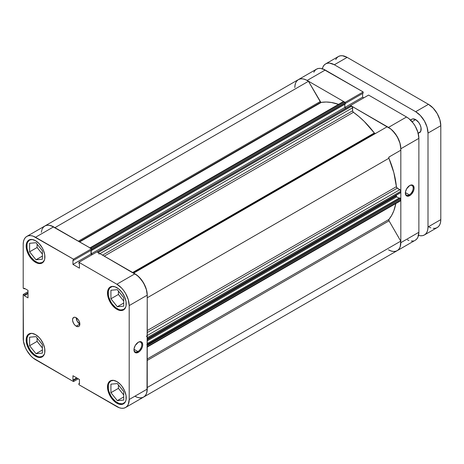 <?xml version="1.0" encoding="UTF-8"?>
<svg xmlns="http://www.w3.org/2000/svg" width="464" height="464" viewBox="0 0 464 464"><rect width="100%" height="100%" fill="white"/><g stroke="black" fill="none" stroke-linecap="round" stroke-linejoin="round"><path stroke-width="0.7" d="M44.19 354.566L44.724 352.843L44.724 348.621L43.326 343.917L40.739 339.439L39.121 337.508L35.537 334.614A13.247 7.65 60 0 1 44.19 346.283A13.247 7.65 60 0 1 42.16 356.897A13.247 7.65 60 0 1 35.537 356.242A13.247 7.65 60 0 1 26.883 344.572A13.247 7.65 60 0 1 28.913 333.958L27.747 334.921L26.349 338.012L26.349 342.235L27.747 346.939L30.334 351.416L33.71 354.983L35.537 356.242L36.227 355.847L35.537 356.242L37.364 357.089L39.121 357.489L42.16 356.897L44.19 354.566A12.922 7.459 60 0 1 42.456 356.358A12.922 7.459 60 0 1 35.995 355.714A12.922 7.459 60 0 1 27.55 344.329A12.922 7.459 60 0 1 29.534 333.976A12.922 7.459 60 0 1 31.964 333.367L28.913 333.958A13.247 7.65 60 0 1 35.537 334.614L31.952 333.367M44.19 260.652L44.724 258.935L44.724 254.713L43.326 250.009L42.16 247.695L39.121 243.594L35.537 240.706A13.247 7.65 60 0 1 44.19 252.375A13.247 7.65 60 0 1 42.16 262.989A13.247 7.65 60 0 1 35.537 262.334A13.247 7.65 60 0 1 26.883 250.664A13.247 7.65 60 0 1 28.913 240.05L27.747 241.013L26.349 244.105L26.349 248.327L27.747 253.031L30.334 257.508L31.952 259.44L35.537 262.334L36.227 261.94L35.537 262.334L39.121 263.581L42.16 262.989L44.19 260.652A12.922 7.459 60 0 1 42.456 262.45A12.922 7.459 60 0 1 35.995 261.806A12.922 7.459 60 0 1 27.55 250.421A12.922 7.459 60 0 1 29.534 240.062A12.922 7.459 60 0 1 31.964 239.459L28.913 240.05A13.247 7.65 60 0 1 35.537 240.706L31.952 239.459M125.518 307.609L126.051 305.886L126.051 301.67L124.654 296.96L122.067 292.482L118.691 288.921L115.037 286.81L111.662 286.474L110.241 287.001A13.247 7.65 60 0 1 116.864 287.657A13.247 7.65 60 0 1 125.518 299.332A13.247 7.65 60 0 1 123.488 309.946A13.247 7.65 60 0 1 116.864 309.291A13.247 7.65 60 0 1 108.211 297.615A13.247 7.65 60 0 1 110.241 287.001L109.075 287.97L107.677 291.061L107.677 295.278L109.075 299.988L111.662 304.459L115.037 308.026L116.864 309.291L117.549 308.891L116.864 309.291L118.691 310.138L122.067 310.468L123.488 309.946L125.518 307.609A12.922 7.459 60 0 1 123.784 309.401A12.922 7.459 60 0 1 117.322 308.763A12.922 7.459 60 0 1 108.878 297.372A12.922 7.459 60 0 1 110.861 287.019A12.922 7.459 60 0 1 113.291 286.41M125.518 401.517L126.051 399.794L126.051 395.577L124.654 390.868L122.067 386.396L120.449 384.459L116.864 381.565L113.28 380.318L110.241 380.909A13.247 7.65 60 0 1 116.864 381.565A13.247 7.65 60 0 1 125.518 393.24A13.247 7.65 60 0 1 123.488 403.854A13.247 7.65 60 0 1 116.864 403.199A13.247 7.65 60 0 1 108.211 391.523A13.247 7.65 60 0 1 110.241 380.909L109.075 381.878L107.677 384.969L107.677 389.186L109.075 393.895L111.662 398.367L113.28 400.304L116.864 403.199L117.549 402.798L116.864 403.199L120.449 404.446L123.488 403.854L125.518 401.517A12.922 7.459 60 0 1 123.784 403.309A12.922 7.459 60 0 1 117.322 402.671A12.922 7.459 60 0 1 108.878 391.28A12.922 7.459 60 0 1 110.861 380.927A12.922 7.459 60 0 1 113.291 380.323M76.2 317.73A5.168 2.987 -120 0 0 79.854 324.063L76.2 326.169A5.168 2.987 60 0 1 72.825 321.616A5.168 2.987 60 0 1 73.614 317.475A5.168 2.987 60 0 1 76.2 317.73L74.803 317.243L73.614 317.475L72.616 319.058L72.616 320.705L73.614 323.443L74.803 325.044L76.2 326.169L78.23 326.633L79.24 326.053L79.785 324.846L79.576 322.283L78.23 319.615L76.2 317.73A5.168 2.987 60 0 1 79.576 322.283A5.168 2.987 60 0 1 78.781 326.43A5.168 2.987 60 0 1 76.2 326.169L79.854 324.063L77.268 321.332L76.2 317.73M133.974 349.525A5.533 3.196 120 0 0 137.878 351.532L138.336 352.321A6.183 3.567 -60 0 1 133.968 349.798A6.183 3.567 -60 0 1 138.336 342.229L135.244 345.489L134.05 348.766L134.299 351.538L135.911 352.872L138.336 352.321L140.012 350.97L141.972 347.977L142.622 345.784L142.622 343.812L141.427 341.922L140.012 341.643L138.336 342.229A6.183 3.567 -60 0 1 142.709 344.752A6.183 3.567 -60 0 1 138.336 352.321L137.878 351.532A5.533 3.196 120 0 0 141.793 344.88A5.533 3.196 120 0 0 138.104 342.368A5.533 3.196 -60 0 1 140.65 342.217A5.533 3.196 -60 0 1 141.497 346.654A5.533 3.196 -60 0 1 137.878 351.532L133.986 349.282L137.878 351.532A5.533 3.196 -60 0 1 135.111 351.805A5.533 3.196 -60 0 1 133.974 349.52M123.401 297.244A5.493 3.173 60 0 1 122.386 295.98L123.401 297.244M123.401 391.152A5.493 3.173 60 0 1 122.386 389.893L123.401 391.152M42.073 344.201A5.493 3.173 60 0 1 41.058 342.937L42.073 344.201M42.073 250.293A5.493 3.173 60 0 1 41.058 249.029L42.073 250.293M53.662 226.902L49.474 225.295L47.003 225.255L44.863 225.991A17.446 10.075 -120 0 1 53.586 226.855L35.537 237.272A17.446 10.075 60 0 0 26.813 236.408A17.446 10.075 60 0 0 23.2 244.395L23.2 288.219L24.25 288.823L24.783 288.521L24.25 288.823L24.25 288.214L27.997 290.377L27.997 297.865L24.25 295.701L24.25 295.092L23.2 294.483L23.2 338.308A17.446 10.075 60 0 0 35.537 359.675L73.486 381.582L73.486 380.37L77.233 378.206L73.486 380.37L72.958 380.062L72.958 375.736L79.443 379.482L79.443 383.809L78.915 383.502L78.915 384.714L78.915 383.502L79.443 383.809L79.443 379.482L72.958 375.736L72.958 380.062L73.486 380.37L73.486 381.582L33.13 358.011L30.815 355.865L26.813 350.465L25.276 347.42L23.438 341.22L23.2 294.483L24.25 295.092L24.25 295.701L27.997 297.865L27.997 290.377L24.25 288.214L24.25 288.823L23.2 288.219L23.2 244.395L23.438 241.756L24.14 239.488L25.276 237.684L26.813 236.408L28.681 235.718L30.815 235.631L33.13 236.159L73.486 259.185L91.536 248.768L53.586 226.855L35.537 237.272L73.486 259.185L73.486 260.397L72.958 260.089L72.958 264.416L79.443 268.163L79.443 263.836L78.915 263.535L78.915 262.317L116.864 284.229L121.585 288.04L123.714 290.586L125.587 293.439L128.261 299.605L129.201 305.596L129.201 399.504L128.261 404.411L127.119 406.215L125.587 407.491L123.714 408.181L121.585 408.268L119.271 407.74L78.915 384.714L116.864 406.626A17.446 10.075 60 0 0 125.587 407.491L143.631 397.068L145.168 395.798L146.305 393.994L147.007 391.726L147.245 295.174L146.305 289.182L145.168 286.062L141.764 280.169L137.315 275.471L96.959 251.9L78.915 262.317L116.864 284.229L134.908 273.806L96.959 251.9L78.915 262.317L78.915 263.535L79.443 263.836L79.443 268.163L72.958 264.416L72.958 260.089L73.486 260.397L91.536 249.98L91.536 248.768L51.179 225.742L48.865 225.214L46.731 225.301L44.863 225.991L43.326 227.261L42.183 229.071M23.2 294.483L27.997 291.717L23.2 294.483M139.629 397.845L141.764 397.764L143.631 397.068A17.446 10.075 60 0 1 134.908 396.21L137.315 397.323M92.162 254.666L91.002 253.999L91.002 250.287L91.002 253.999L72.958 264.416L91.002 253.999L92.162 254.666M129.201 305.596L147.245 295.174L147.245 389.087L129.201 399.504L129.201 305.596L147.245 295.174A17.446 10.075 -120 0 0 134.908 273.806L116.864 284.229A17.446 10.075 60 0 1 129.201 305.596M73.486 381.582L78.283 378.815L73.486 381.582M147.175 387.539A17.446 10.075 60 0 1 143.631 397.068A17.446 10.075 -120 0 0 147.245 389.087L129.201 399.504A17.446 10.075 60 0 1 125.587 407.491M118.419 291.044L118.419 294.454L123.714 301.049L118.419 294.454L118.419 291.044M118.419 384.952L118.419 388.362L123.714 394.957L118.419 388.362L118.419 384.952M37.091 338.001L37.091 341.411L42.392 348L37.091 341.411L37.091 338.001M37.091 244.093L37.091 247.503L42.392 254.092L37.091 247.503L37.091 244.093M24.25 295.701L27.997 293.544L24.25 295.701M24.25 295.092L27.997 292.929L24.25 295.092M78.915 383.502L79.443 383.194L78.915 383.502M72.958 380.062L76.705 377.899L72.958 380.062M91.536 248.768L91.536 249.98L73.486 260.397L73.486 259.185L91.536 248.768M138.336 342.229L137.878 342.49M117.322 383.589L110.925 384.163L110.925 392.689L118.419 388.362L110.925 392.689L117.322 400.647L123.714 396.952L117.322 400.647L123.714 400.072L123.714 391.546L117.322 383.589L110.925 384.163L110.925 392.689L117.322 400.647L123.714 400.072L123.714 391.546L117.322 383.589M125.761 401.029L124.92 402.369L122.397 403.825L119.103 403.494L115.536 401.435L112.242 397.961L110.861 395.85L108.878 391.28L108.356 389L108.356 384.888L108.878 383.206L110.861 380.927L113.825 380.352M110.925 290.249L110.925 298.781L118.419 294.454L110.925 298.781L117.322 306.739L123.714 303.044L117.322 306.739L123.714 306.165L123.714 297.639L117.322 289.681L110.925 290.249L110.925 298.781L117.322 306.739L123.714 306.165L123.714 297.639L117.322 289.681L110.925 290.249M125.761 307.122L123.784 309.401L120.814 309.975L119.103 309.587L115.536 307.528L112.242 304.053L110.861 301.942L108.878 297.372L108.356 295.092L108.356 290.974L109.724 287.958L112.242 286.503L113.825 286.445M29.597 243.298L29.597 251.824L37.091 247.503L29.597 251.824L35.995 259.782L42.392 256.093L35.995 259.782L42.392 259.214L42.392 250.682L35.995 242.724L29.597 243.298L29.597 251.824L35.995 259.782L42.392 259.214L42.392 250.682L35.995 242.724L29.597 243.298M44.434 260.165L42.456 262.45L39.492 263.024L37.775 262.636L34.208 260.577L30.914 257.097L29.534 254.985L27.55 250.421L27.028 248.141L27.028 244.023L27.55 242.341L29.534 240.062L32.497 239.488M29.597 337.206L29.597 345.738L37.091 341.411L29.597 345.738L35.995 353.696L42.392 350.001L35.995 353.696L42.392 353.121L42.392 344.595L35.995 336.638L29.597 337.206L29.597 345.738L35.995 353.696L42.392 353.121L42.392 344.595L35.995 336.638L29.597 337.206M44.434 354.078L42.456 356.358L39.492 356.932L37.775 356.543L34.208 354.484L30.914 351.004L29.534 348.893L27.55 344.329L27.028 342.049L27.028 337.931L28.397 334.915L30.914 333.459L32.497 333.396M405.368 192.833A5.533 3.196 120 0 0 409.277 194.839L409.729 195.634A6.183 3.567 -60 0 1 405.362 193.111A6.183 3.567 -60 0 1 409.729 185.536L406.638 188.802L405.443 192.079L405.693 194.851L407.305 196.185L409.729 195.634L411.406 194.283L413.772 190.188L414.103 188.065L413.366 185.681L412.16 184.985L409.729 185.536A6.183 3.567 -60 0 1 414.103 188.065A6.183 3.567 -60 0 1 409.729 195.634L409.277 194.839A5.533 3.196 -60 0 1 406.505 195.118A5.533 3.196 -60 0 1 405.368 192.833M405.385 192.595L409.277 194.839L405.385 192.595M371.478 135.366A64.612 37.306 60 0 1 371.71 135.668M372.627 135.14A64.612 37.306 -120 0 0 372.395 134.838A64.612 37.306 -120 0 1 372.627 135.14M415.257 240.253L397.207 250.67A17.446 10.075 60 0 0 400.821 242.684L418.87 232.267L400.821 242.684L400.821 148.776L418.87 138.353L418.87 232.267A17.446 10.075 -120 0 1 415.257 240.253L416.788 238.977L417.931 237.174L418.87 232.267L418.87 138.353L417.931 132.362L415.257 126.196L413.389 123.349L408.941 118.651L406.534 116.992L388.484 127.409L350.535 105.496L368.584 95.079L406.534 116.992L368.584 95.079L350.535 105.496L390.891 129.073L395.34 133.765L398.744 139.664L399.881 142.784L400.821 148.776L400.821 242.684L400.583 245.328L399.881 247.59L398.744 249.4L397.207 250.67L395.34 251.36L393.205 251.447M407.479 239.894L408.941 240.503M411.255 241.031L413.389 240.944M363.788 97.846L362.628 97.179L362.628 93.467L362.628 97.179L363.788 97.846M295.759 82.667L296.902 80.864L298.433 79.593L300.307 78.897L302.435 78.816L304.749 79.338L307.156 80.458L325.206 70.035L363.155 91.947L363.155 93.16L345.332 103.449L363.155 93.16L363.155 91.947L322.799 68.921L320.485 68.394L318.35 68.481L316.483 69.171L314.952 70.447L313.809 72.251M296.722 81.078L298.433 79.593A17.446 10.075 60 0 1 307.156 80.458L345.106 102.364L307.156 80.458L325.206 70.035A17.446 10.075 -120 0 0 316.483 69.171L298.433 79.593A17.446 10.075 -120 0 1 308.461 81.287L54.955 227.644L308.461 81.287L320.183 101.593A1.293 0.748 -120 0 0 320.833 102.277A1.293 0.748 -120 0 0 321.326 102.393L320.833 102.277L79.315 241.715L320.833 102.277L308.461 81.287L305.718 79.721L303.044 78.897L300.579 78.851L298.433 79.593A17.446 10.075 60 0 0 294.826 87.58L295.058 84.935M345.106 102.364L363.155 91.947L345.106 102.364M390.891 250.92L388.484 249.806L391.053 250.978L393.507 251.471L395.74 251.273L397.66 250.386L399.173 248.849L400.223 246.726L400.751 241.141L389.029 220.835L388.907 219.443A69.136 39.916 -120 0 0 395.827 203.534L393.849 210.731L391.662 215.418L388.907 219.443A1.293 0.748 -120 0 0 389.029 220.835L400.751 241.141L147.245 387.504L400.751 241.141A17.446 10.075 -120 0 1 397.207 250.67A17.446 10.075 60 0 1 388.484 249.806M406.534 116.992L388.484 127.409A17.446 10.075 60 0 1 400.821 148.776L418.87 138.353A17.446 10.075 -120 0 0 406.534 116.992M344.804 107.468L362.628 97.179L344.804 107.468L344.804 104.272L344.804 107.468L346.011 108.164L344.804 107.468L91.234 253.866L91.234 250.154L91.234 253.866L344.804 107.468M409.497 185.681A5.533 3.196 -60 0 1 412.044 185.53A5.533 3.196 -60 0 1 412.89 189.962A5.533 3.196 -60 0 1 409.277 194.839A5.533 3.196 120 0 0 413.186 188.193A5.533 3.196 120 0 0 409.497 185.681M143.266 267.56A64.612 37.306 -120 0 0 143.034 267.258M98.478 252.857L98.13 252.573L351.706 106.175A1.293 0.748 -120 0 1 352.617 107.758L99.957 253.628L352.617 107.758L352.617 110.774L102.573 255.136L352.617 110.774A1.293 0.748 -120 0 0 353.429 112.288L358.939 116.574L364.304 121.498L374.32 132.988L132.658 272.507L374.32 132.988A1.293 0.748 -120 0 0 374.813 133.441L133.301 272.878L374.813 133.441A1.293 0.748 -120 0 0 375.451 133.51L374.32 132.988A69.136 39.916 -120 0 0 353.429 112.288L104.29 256.128L353.429 112.288L352.681 111.186L352.35 106.853L350.349 105.717M321.326 102.393L79.663 241.912L321.326 102.393A69.136 39.916 -120 0 1 338.563 104.354L331.342 102.469L326.192 102.016L321.326 102.393M147.245 358.968L388.907 219.443L147.245 358.968M147.245 330.536L396.389 186.696A69.136 39.916 -120 0 0 388.907 158.253L147.245 297.778L388.907 158.253L389.029 157.006L400.751 150.237L400.739 147.065L400.119 143.62L397.207 136.619L392.596 130.599L389.928 128.337L387.185 126.736L133.678 273.099L387.185 126.736A17.446 10.075 -120 0 1 400.751 150.237L389.029 157.006A1.293 0.748 -120 0 0 388.907 158.253L393.849 172.672L396.389 186.696A1.293 0.748 -120 0 0 397.294 188.152L396.389 186.696L147.245 330.536M147.175 346.979L400.821 200.216A1.293 0.748 -120 0 1 400.554 200.808L400.786 198.911L399.545 197.867L147.245 343.528L399.545 197.867L400.362 198.343L147.245 344.479L400.362 198.343A0.644 0.371 -120 0 1 400.821 199.131L147.21 345.309M399.017 198.169L396.534 196.695L396.25 195.182L396.25 196.046L147.245 339.81L396.25 196.046A0.644 0.371 -120 0 0 396.708 196.84L147.245 340.866L396.708 196.84L399.017 198.169M147.21 338.911L400.821 192.328A0.644 0.371 -120 0 1 400.362 192.589L400.821 192.328L400.554 190.344L397.294 188.152L399.91 189.66L147.245 335.536L399.91 189.66A1.293 0.748 -120 0 1 400.821 191.243L400.821 192.328L147.245 338.726L147.175 337.2M91.536 248.837A0.644 0.371 60 0 1 91.756 249.423L90.364 248.089L343.94 101.691L344.874 102.231A0.644 0.371 -120 0 1 345.332 103.02L91.756 249.423L91.756 250.374L91.756 249.423L345.332 103.02L345.332 103.971L91.756 250.374L91.304 250.113L91.756 250.374L345.332 103.971L345.048 102.37L343.586 101.57L343.093 101.854M295.527 83.236L294.907 85.962M134.908 396.21L137.477 397.375L139.931 397.874L142.164 397.671L144.084 396.784L145.597 395.247L146.647 393.13L147.245 389.006M146.792 344.74A0.644 0.371 60 0 1 147.245 345.535L400.821 199.131L400.821 200.216L147.245 346.614L147.245 345.535L147.245 346.614A1.293 0.748 60 0 1 146.978 347.205L400.554 200.808M147.245 295.261L146.543 290.017L143.631 283.017L139.02 276.996L134.833 273.766M99.047 254.156A1.293 0.748 60 0 0 98.13 252.573L351.706 106.175L350.767 105.635L97.196 252.033L98.13 252.573L97.017 251.975M92.394 254.539L91.234 253.866L92.394 254.539M91.298 248.629L344.874 102.231L91.298 248.629L90.016 247.967M26.813 236.408L44.863 225.991L43.146 227.476M41.951 229.639L41.331 232.365M133.609 273.139A17.446 10.075 60 0 1 147.175 296.641M147.245 360.424L389.029 220.835L147.245 360.424M298.433 79.593L44.863 225.991A17.446 10.075 60 0 1 54.885 227.685M320.183 101.593L78.404 241.187L320.183 101.593M147.245 332.52L397.294 188.152L147.245 332.52M146.334 336.064A1.293 0.748 60 0 1 147.245 337.647L400.821 191.243L147.245 337.647L147.245 338.726A0.644 0.371 60 0 1 147.111 339.022L400.687 192.624M343.94 101.691A1.293 0.748 -120 0 0 343.29 101.628L89.714 248.025A1.293 0.748 60 0 1 90.364 248.089L343.94 101.691M96.959 251.975A0.644 0.371 60 0 1 97.196 252.033L350.767 105.635A0.644 0.371 -120 0 0 350.448 105.601L96.872 252.004M417.768 133.017L419.549 132.675A7.755 4.478 -120 0 0 420.738 126.457A7.755 4.478 -120 0 0 415.669 119.625L412.073 121.707L415.669 119.625L412.624 118.935L411.794 119.242L410.605 120.611M322.242 69.24L322.95 66.973L324.087 65.169L325.624 63.893L327.491 63.203L329.626 63.116L334.347 64.757L415.669 111.714L420.39 115.524L424.392 120.924L427.066 127.09L428.005 133.081L428.005 226.989L427.767 229.634L427.066 231.896L425.929 233.705L424.392 234.975L422.524 235.666L420.39 235.753L418.076 235.225M418.226 133.435L420.738 131.306L421.051 127.826L420.227 125.071L418.719 122.455L415.669 119.625A7.755 4.478 -120 0 0 411.794 119.242L410.472 120.008M428.463 226.728L430.87 227.841M433.185 228.369L435.319 228.282L437.187 227.592L438.724 226.316L439.86 224.512L440.562 222.244L440.8 219.605L440.8 125.692L439.86 119.7L437.187 113.535L433.185 108.135L428.463 104.325L347.136 57.374L342.415 55.732L340.286 55.819L338.413 56.509L336.881 57.785L335.739 59.589M424.392 234.975L437.187 227.592A17.446 10.075 -120 0 0 440.8 219.605L428.005 226.989L428.005 133.081L440.8 125.692L440.8 219.605L428.005 226.989A17.446 10.075 60 0 1 424.392 234.975A17.446 10.075 60 0 1 418.534 235.376M428.463 104.325L415.669 111.714L334.347 64.757L347.136 57.374L428.463 104.325L415.669 111.714A17.446 10.075 60 0 1 428.005 133.081L440.8 125.692A17.446 10.075 -120 0 0 428.463 104.325M347.136 57.374A17.446 10.075 -120 0 0 338.413 56.509L325.624 63.893A17.446 10.075 60 0 1 334.347 64.757L347.136 57.374M322.347 68.771A17.446 10.075 60 0 1 325.624 63.893M43.454 355.778L42.456 356.358M43.454 261.87L42.456 262.45M124.775 308.827L123.784 309.401M124.775 402.735L123.784 403.309M111.853 380.352L110.861 380.927M111.853 286.445L110.861 287.019M30.531 239.488L29.534 240.062M30.531 333.396L29.534 333.976M409.277 185.803L409.729 185.536M143.631 397.068L397.207 250.67"/></g></svg>
